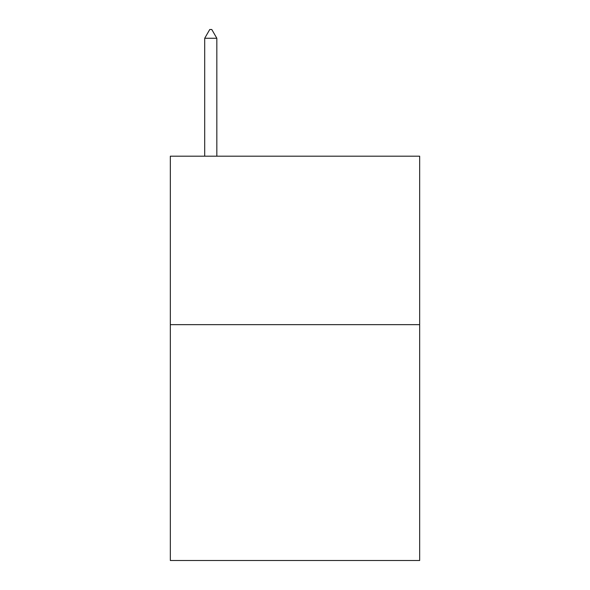 <?xml version="1.0" encoding="UTF-8"?>
<svg xmlns="http://www.w3.org/2000/svg" width="590" height="590" viewBox="0 0 590 590"><rect width="100%" height="100%" fill="white"/><g stroke="black" fill="none" stroke-linecap="round" stroke-linejoin="round"><path stroke-width="0.89" d="M419.667 324.648L419.667 560.5L170.333 560.5L170.333 156.188L419.667 156.188L419.667 324.648L170.333 324.648M216.832 38.262L211.781 29.5L209.76 29.5L204.701 38.262L216.832 38.262L216.832 156.188M204.701 38.262L204.701 156.188"/></g></svg>
